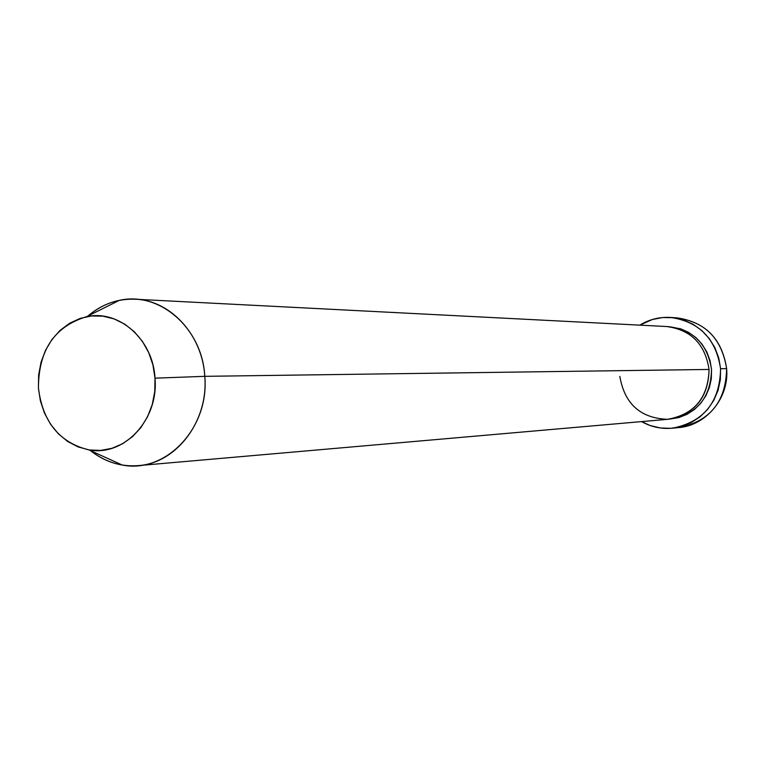 <?xml version="1.0" encoding="UTF-8"?>
<svg xmlns="http://www.w3.org/2000/svg" width="765" height="765" viewBox="0 0 765 765"><rect width="100%" height="100%" fill="white"/><g stroke="black" fill="none" stroke-linecap="round" stroke-linejoin="round"><path stroke-width="1.15" d="M673.764 317.752C703.943 320.487 721.567 337.442 726.626 368.625C722.074 338.943 705.531 322.017 677.006 317.867L670.704 317.456M711.536 369.409C710.752 398.135 696.772 414.707 669.576 419.124L678.765 417.594L686.951 414.372L694.39 409.533L700.769 403.279L705.846 395.821L709.413 387.473L711.335 378.551L711.536 369.409L709.997 360.401L706.784 351.89L702.031 344.193L695.921 337.623L688.701 332.431L680.649 328.807L667.902 326.607C692.88 329.285 707.424 343.552 711.536 369.409M619.841 376.399C624.594 403.91 640.487 418.216 667.51 419.325C694.324 414.477 708.17 397.857 709.05 369.447C705.129 344.097 690.977 329.782 666.592 326.521L135.109 299.22C170.576 300.272 202.553 335.147 204.781 376.332C202.467 328.338 159.56 290.996 119.283 300.387C107.788 302.768 97.413 307.932 88.138 315.897C102.013 304.145 117.667 298.579 135.109 299.22M154.999 378.168L204.781 376.332L709.05 369.447L204.781 376.332C208.682 420.932 176.543 463.294 138.102 465.627C120.698 466.899 104.843 461.897 90.557 450.652C100.11 458.273 110.676 463.074 122.237 465.034C165.929 473.822 209.6 427.855 204.781 376.332L154.999 378.168L152.952 365.01L148.687 352.569L142.395 341.333L134.324 331.752L124.8 324.188L114.205 318.928L102.95 316.155L91.484 315.974L80.249 318.374L69.663 323.232L60.119 330.356L51.982 339.478L45.546 350.227L41.052 362.208L38.642 374.965L38.422 388.027C38.566 350.198 54.583 326.426 86.483 316.72C118.871 309.242 153.153 339.488 154.999 378.168C158.862 419.689 123.997 456.868 88.874 449.897C59.517 442.658 42.697 422.041 38.422 388.027L40.392 400.908L44.485 413.129L50.547 424.231L58.36 433.793L67.645 441.453L78.049 446.903L89.18 449.944L100.636 450.422L111.958 448.309L122.716 443.671L132.488 436.672L140.884 427.578L147.559 416.734L152.254 404.551L154.769 391.527L154.999 378.168M720.573 368.711L726.626 368.625L720.573 368.711C719.884 402.055 703.867 421.888 672.511 428.19C661.534 429.203 651.216 427.004 641.558 421.601L650.145 425.522L660.338 427.979L670.819 428.333L681.175 426.554L691.015 422.701L699.946 416.906L707.625 409.39L713.726 400.449L718.029 390.418L720.343 379.698L720.573 368.711L718.727 357.877L714.864 347.645L709.136 338.407L701.792 330.528L693.109 324.293L683.441 319.961L673.152 317.685L662.662 317.532L652.373 319.502L639.827 325.144C649.284 319.387 659.516 316.825 670.523 317.437C699.296 321.635 715.983 338.723 720.573 368.711M672.511 428.19L678.976 427.539C710.054 421.286 725.937 401.654 726.626 368.625C729.514 398.833 704.67 427.386 675.744 427.759M138.102 465.627L668.256 419.268C694.821 414.238 708.419 397.628 709.05 369.447M119.283 300.387L86.483 316.72M122.237 465.034L88.874 449.897"/></g></svg>
